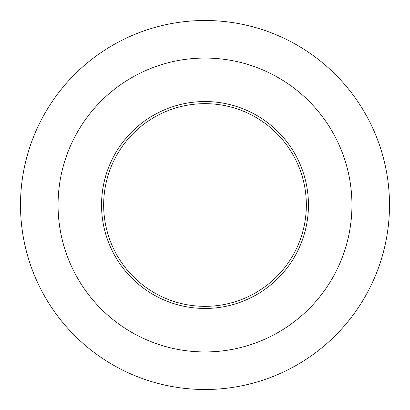 <?xml version="1.0" encoding="UTF-8"?>
<svg xmlns="http://www.w3.org/2000/svg" width="410" height="410" viewBox="0 0 410 410"><rect width="100%" height="100%" fill="white"/><g stroke="black" fill="none" stroke-linecap="round" stroke-linejoin="round"><path stroke-width="0.61" d="M205 101.547A103.453 103.453 0 0 1 294.59 256.727A103.453 103.453 0 0 1 115.41 256.727A103.453 103.453 0 0 1 205 101.547M20.5 205A184.5 184.5 0 0 0 205 389.5A184.5 184.5 0 0 0 389.5 205A184.5 184.5 0 0 0 205 20.5A184.5 184.5 0 0 0 20.5 205M58.061 205A146.939 146.939 0 0 0 205 351.939A146.939 146.939 0 0 0 351.939 205A146.939 146.939 0 0 0 205 58.061A146.939 146.939 0 0 0 58.061 205M205 103.658A101.342 101.342 0 0 1 292.766 255.671A101.342 101.342 0 0 1 117.234 255.671A101.342 101.342 0 0 1 205 103.658"/></g></svg>
